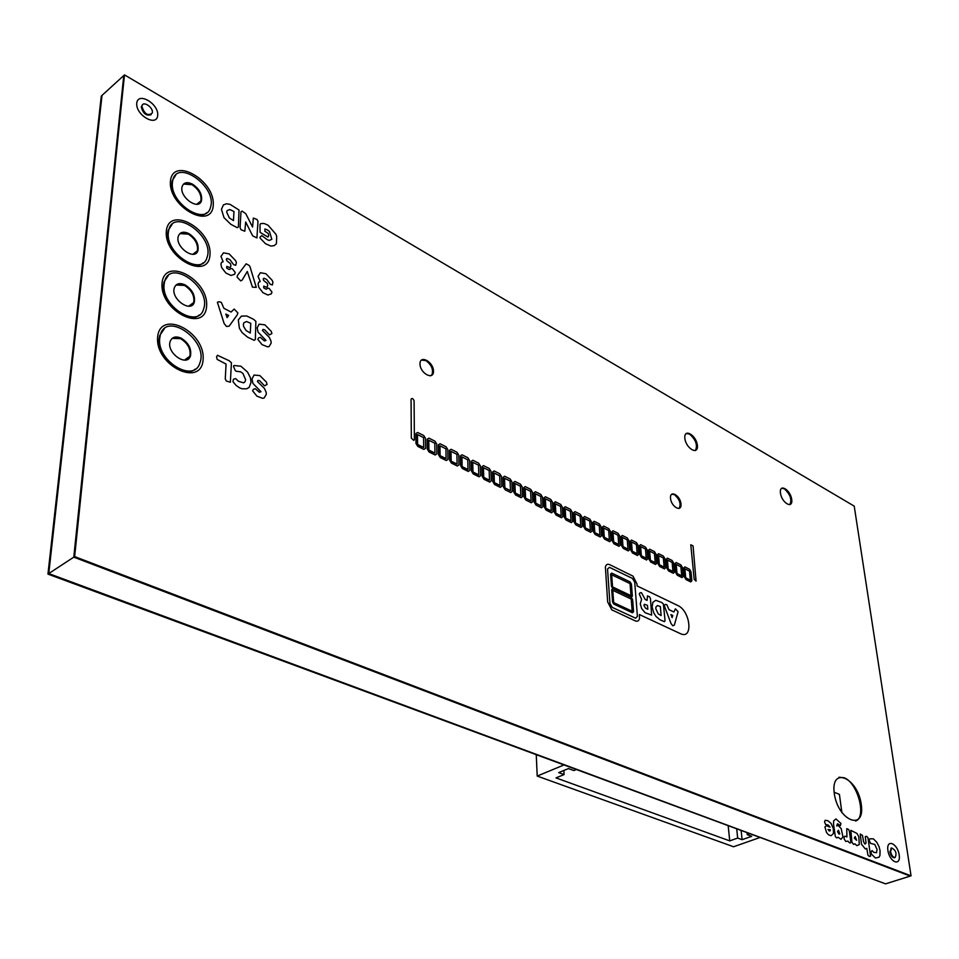 <?xml version="1.0" encoding="UTF-8"?>
<svg xmlns="http://www.w3.org/2000/svg" width="959" height="959" viewBox="0 0 959 959"><rect width="100%" height="100%" fill="white"/><g stroke="black" fill="none" stroke-linecap="round" stroke-linejoin="round"><path stroke-width="1.44" d="M798.847 473.41L764.659 453.199M841.894 812.669L839.413 794.388L834.126 792.194M741.187 830.926L742.11 839.688L751.7 836.308L747.253 834.666L749.315 833.934M536.273 755.009L537.208 776.071L733.575 846.761L759.444 837.686M575.927 769.705L573.83 770.568L568.435 768.579L558.677 772.606L564.072 774.572L555.992 777.893L729.727 840.875L737.663 838.058L742.11 839.688M537.208 776.071L563.568 765.126M563.844 770.473L564.072 774.572M747.085 833.107L747.253 834.666M736.752 829.283L737.663 838.058M728.229 826.119L729.727 840.875M630.051 583.599L630.986 595.659L612.537 586.92L611.674 574.777L630.051 583.599M612.537 586.92L630.986 595.659M611.89 587.244L611.027 575.1L611.674 574.777M631.238 599.051L632.185 611.243L613.664 602.612L612.789 590.348L631.238 599.051M613.664 602.612L632.185 611.243M613.005 602.923L612.13 590.66L612.789 590.348M689.497 571.144L690.372 580.147L685.721 577.833L684.858 568.807L689.497 571.144M685.721 577.833L690.372 580.147M685.086 578.133L684.235 569.107L684.858 568.807M680.866 566.805L681.717 575.844L677.018 573.506L676.179 564.455L680.866 566.805M677.018 573.506L681.717 575.844M676.383 573.806L675.544 564.755L676.179 564.455M672.139 562.43L672.966 571.492L668.231 569.131L667.416 560.044L672.139 562.43M668.231 569.131L672.966 571.492M667.596 569.442L666.781 560.356L667.416 560.044M663.34 558.006L664.143 567.105L659.36 564.719L658.569 555.609L663.34 558.006M659.36 564.719L664.143 567.105M658.725 565.031L657.934 555.92L658.569 555.609M654.446 553.547L655.237 562.669L650.406 560.26L649.627 551.125L654.446 553.547M650.406 560.26L655.237 562.669M649.77 560.571L648.991 551.437L649.627 551.125M645.479 549.039L646.234 558.198L641.355 555.764L640.612 546.594L645.479 549.039M641.355 555.764L646.234 558.198M640.72 556.076L639.977 546.906L640.612 546.594M636.416 544.484L637.16 553.679L632.233 551.221L631.501 542.015L636.416 544.484M632.233 551.221L637.16 553.679M631.597 551.533L630.866 542.338L631.501 542.015M627.27 539.893L627.977 549.111L623.002 546.63L622.307 537.4L627.27 539.893M623.002 546.63L627.977 549.111M622.367 546.954L621.672 537.723L622.307 537.4M618.028 535.254L618.723 544.508L613.7 542.003L613.017 532.736L618.028 535.254M613.7 542.003L618.723 544.508M613.053 542.326L612.381 533.06L613.017 532.736M608.701 530.567L609.361 539.845L604.29 537.328L603.643 528.025L608.701 530.567M604.29 537.328L609.361 539.845M603.655 537.651L603.007 528.349L603.643 528.025M599.279 525.844L599.914 535.146L594.796 532.605L594.172 523.266L599.279 525.844M594.796 532.605L599.914 535.146M594.16 532.928L593.537 523.602L594.172 523.266M589.761 521.061L590.384 530.411L585.206 527.834L584.606 518.471L589.761 521.061M585.206 527.834L590.384 530.411M584.558 528.157L583.971 518.795L584.606 518.471M580.159 516.23L580.746 525.616L575.52 523.015L574.944 513.616L580.159 516.23M575.52 523.015L580.746 525.616M574.873 523.35L574.309 513.952L574.944 513.616M570.449 511.363L571.013 520.773L565.726 518.148L565.187 508.714L570.449 511.363M565.726 518.148L571.013 520.773M565.091 518.483L564.551 509.061L565.187 508.714M560.643 506.436L561.183 515.882L555.848 513.221L555.333 503.763L560.643 506.436M555.848 513.221L555.201 513.568L561.183 515.882M555.201 513.568L554.698 504.11L555.333 503.763M550.742 501.461L551.245 510.943L545.863 508.258L545.371 498.764L550.742 501.461M545.863 508.258L545.215 508.606L551.245 510.943M545.215 508.606L544.736 499.112L545.371 498.764M540.744 496.438L541.212 505.944L535.769 503.235L535.314 493.717L540.744 496.438M535.769 503.235L541.212 505.944M535.134 503.583L534.678 494.065L535.314 493.717M530.639 491.368L531.082 500.91L525.58 498.177L525.148 488.611L530.639 491.368M525.58 498.177L531.082 500.91M524.945 498.524L524.513 488.97L525.148 488.611M520.425 486.237L520.845 495.815L515.283 493.046L514.887 483.456L520.425 486.237M515.283 493.046L514.647 493.406L520.845 495.815M514.647 493.406L514.252 483.816L514.887 483.456M510.116 481.058L510.5 490.672L504.878 487.879L504.518 478.253L510.116 481.058M504.878 487.879L510.5 490.672M504.242 488.227L503.871 478.613L504.518 478.253M499.687 475.832L500.035 485.47L494.364 482.641L494.029 472.991L499.687 475.832M494.364 482.641L493.729 483L500.035 485.47M493.729 483L493.394 473.35L494.029 472.991M489.162 470.545L489.474 480.207L483.744 477.354L483.444 467.668L489.162 470.545M483.744 477.354L483.108 477.726L489.474 480.207M483.108 477.726L482.809 468.04L483.444 467.668M478.517 465.199L478.805 474.897L473.003 472.02L472.739 462.298L478.517 465.199M473.003 472.02L472.367 472.391L478.157 475.268L478.805 474.897M472.367 472.391L472.104 462.67L472.739 462.298M467.764 459.805L468.016 469.538L462.154 466.625L461.926 456.868L467.764 459.805M462.154 466.625L461.519 466.997L467.369 469.91L468.016 469.538M461.519 466.997L461.291 457.239L461.926 456.868M456.892 454.338L457.107 464.108L451.198 461.171L450.994 451.377L456.892 454.338M451.198 461.171L450.55 461.543L457.107 464.108M450.55 461.543L450.358 451.749L450.994 451.377M445.911 448.824L446.091 458.63L440.109 455.657L439.953 445.827L445.911 448.824M440.109 455.657L439.474 456.028L446.091 458.63M439.474 456.028L439.306 446.211L439.953 445.827M434.811 443.25L434.954 453.092L428.913 450.083L428.781 440.229L434.811 443.25M428.913 450.083L428.265 450.466L434.954 453.092M428.265 450.466L428.146 440.613L428.781 440.229M423.59 437.616L423.698 447.493L417.585 444.449L417.501 434.559L423.59 437.616M417.585 444.449L416.949 444.832L423.698 447.493M416.949 444.832L416.865 434.942L417.501 434.559M142.483 104.843L141.285 106.952C143.035 113.606 146.331 116.171 151.15 114.66M141.884 106.437C144.521 114.157 147.986 116.327 152.289 112.97C153.74 107.54 142.843 100.227 141.932 106.053L141.884 106.437M891.367 848.128L889.916 851.856C890.851 855.728 892.373 857.682 894.459 857.73L894.771 857.574M890.575 851.64C891.51 855.512 893.033 857.466 895.119 857.514C896.977 853.342 895.826 850.165 891.666 847.984L890.575 851.64M175.809 174.982L172.176 180.772L171.805 183.109C169.455 200.239 196.847 223.027 206.868 212.61M172.404 182.606C169.719 203.548 206.185 226.696 210.5 207.24C217.537 187.329 177.475 158.211 172.776 180.268L172.404 182.606M183.541 184.068L191.968 184.691C198.681 189.295 201.666 194.725 200.91 200.958L199.484 203.392M192.567 184.2C199.28 188.815 202.265 194.233 201.51 200.467C199.088 211.304 178.901 196.979 182.126 186.609C183.72 182.378 187.197 181.575 192.567 184.2M183.804 183.84L187.64 182.725L192.495 184.26C199.208 188.875 202.193 194.293 201.438 200.527L199.76 203.188M172.105 224.346L168.137 230.508L167.717 233.109C165.332 250.659 192.651 273.291 203.164 262.826M168.328 232.617C165.571 254.219 202.445 277.091 207.12 257.144C214.648 236.513 173.843 207.168 168.748 230.016L168.328 232.617M179.848 233.636L188.3 234.116C195.204 238.731 198.225 244.293 197.374 250.778L195.792 253.392M188.911 233.636C195.816 238.252 198.837 243.802 197.998 250.299C195.348 261.471 174.838 247.086 178.266 236.358C179.932 232.018 183.481 231.107 188.911 233.636M180.112 233.409L183.996 232.258L188.839 233.696C195.732 238.312 198.765 243.862 197.914 250.359L196.08 253.188M168.304 275.545L163.965 282.102L163.474 284.991C161.052 302.972 188.252 325.461 199.28 314.96M164.097 284.511C161.256 306.808 198.525 329.381 203.608 308.942C211.687 287.568 170.115 257.947 164.588 281.622L164.097 284.511M176.036 285.039L184.5 285.398C191.596 290.026 194.677 295.72 193.706 302.493L191.944 305.286M185.111 284.919C192.22 289.546 195.3 295.252 194.329 302.025C191.452 313.545 170.606 299.076 174.274 287.976C176.012 283.504 179.633 282.485 185.111 284.919M176.3 284.823L180.232 283.648L185.039 284.979C192.148 289.606 195.216 295.3 194.257 302.073L192.232 305.094M164.397 328.661L159.638 335.65L159.062 338.887C156.617 357.299 183.637 379.62 195.204 369.119M159.697 338.419C156.785 361.411 194.389 383.684 199.928 362.766C208.654 340.637 166.315 310.644 160.273 335.171L159.697 338.419M172.105 338.407L180.544 338.635C187.88 343.274 190.985 349.124 189.882 356.197L187.928 359.181M181.179 338.167C188.515 342.807 191.62 348.656 190.517 355.741C187.365 367.633 166.195 353.032 170.139 341.548C171.961 336.969 175.641 335.842 181.179 338.167M172.368 338.191L176.324 337.005L181.095 338.227C188.432 342.866 191.548 348.716 190.445 355.789L188.216 358.99M270.81 246.043L265.559 243.754L260.189 238.204L259.973 237.269L261.759 235.59L267.345 239.75L269.179 240.421L271.841 239.33L269.491 231.503L267.729 230.136L264.96 228.949L264.852 231.275L268.196 233.409L268.724 235.59L267.981 237.053L260.093 232.366L259.973 224.742L260.704 223.567L264.121 223.483L268.064 225.221L275.892 234.188L276.719 236.37L276.396 243.814L274.094 245.696L270.81 246.043M244.821 231.227L241.069 229.752L240.086 227.774L240.961 211.855L242.088 211.1L245.816 213.749L252.577 227.067L253.344 218.053L257.06 219.503L257.995 221.421L256.904 237.928L252.673 235.854L245.672 221.961L244.821 231.227M237.269 227.691L230.855 224.334L223.986 217.633L221.445 209.302L223.435 204.902L226.432 203.776L230.064 204.363L239.019 210.009L238.407 226.911L237.269 227.691M229.369 217.981L233.457 220.594L233.984 211.507L229.872 209.542L227.139 210.56L226.684 212.107L229.369 217.981M267.897 295.036L262.982 292.687L258.822 287.364L258.091 283.972L258.678 282.174L260.201 281.55L258.055 276.312L260.428 272.704L265.943 273.747L272.248 280.424L272.931 282.282L272.356 284.943L270.246 284.26L266.674 279.417L263.917 278.218L263.198 279.021L263.689 280.531L267.309 283.373L267.729 285.602L266.866 287.328L263.725 286.13L263.701 287.844L266.194 289.234L267.945 288.132L269.143 288.431L271.936 292.015L271.397 293.814L267.897 295.036M230.987 275.449L225.904 273.015L221.649 267.585L220.93 264.145L221.553 262.334L223.147 261.735L220.978 256.413L223.507 252.804L229.213 253.931L235.698 260.752L236.382 262.622L235.746 265.307L233.564 264.6L229.908 259.649L227.055 258.415L226.3 259.218L226.792 260.74L230.52 263.665L230.927 265.919L230.004 267.645L226.756 266.398L226.72 268.124L229.285 269.575L231.119 268.472L232.354 268.784L235.219 272.44L234.643 274.25L230.987 275.449M256.269 287.352L252.457 287.149L247.29 271.469L242.195 280.04L240.757 280.915L237.065 277.139L237.508 275.353L246.127 263.821L249.184 265.439L250.095 267.01L256.269 287.352M413.737 440.409L411.327 438.083L411.063 399.196C412.058 397.925 413.065 398.453 414.084 400.766L414.396 439.618L413.737 440.409M696.066 581.142L694.172 579.224L690.792 544.76L693.069 545.935L696.066 581.142M267.645 346.858L262.011 344.605L257.791 339.318L258.57 337.88L260.321 337.328L264.42 340.913L265.991 340.433L258.079 332.162L257.18 327.87L259.134 324.166L264.84 324.825L271.265 331.346L271.888 333.588L269.419 334.895L264.732 329.848L263.03 329.405L262.454 330.483L269.323 337.364L271.025 341.104L271.169 343.106L269.071 346.583L267.645 346.858M229.129 326.18L226.552 326.48L224.178 323.639L217.381 302.277L219.12 301.701L221.337 302.409L223.879 308.307L231.119 312.035L234.176 309.074L237.844 312.85L237.352 314.708L229.129 326.18M228.65 315.463L225.88 314.049L227.103 317.597L228.65 315.463M254.195 340.313L247.662 337.196L242.148 332.665L239.402 328.314L238.312 319.898L241.404 316.122L246.739 315.979L253.679 319.371L255.873 321.361L255.346 339.402L254.195 340.313M246.115 330.531L250.275 333.025L250.767 323.315L246.571 321.529L243.814 322.799L243.358 324.478L243.622 326.528L246.115 330.531M262.682 398.321L256.916 396.163L252.613 390.828L253.416 389.306L255.214 388.671L259.386 392.267L261.004 391.716L252.924 383.396L252.013 378.961L254.015 375.065L259.853 375.568L266.41 382.126L267.046 384.439L264.516 385.866L259.733 380.783L257.995 380.375L257.408 381.514L264.42 388.419L266.146 392.255L266.302 394.329L264.145 397.997L262.682 398.321M246.751 388.767L242.363 388.839L239.654 387.904L236.082 385.398L232.953 381.646L233.469 379.213L235.71 378.613L238.383 381.262L243.586 382.833L244.989 381.826L245.624 379.644L242.939 373.435L240.709 371.84L236.082 371.217L235.099 370.294L233.528 366.398L234.008 365.499L240.889 366.206L247.554 372.08L250.455 377.858L251.006 382.425L249.148 387.4L246.751 388.767M230.352 382.245L226.312 381.011L225.269 378.913L226.072 364.072L217.19 359.409L216.554 356.952L217.441 355.274L229.105 360.704L231.443 362.79L230.352 382.245M670.94 614.599L672.798 615.474L672.103 617.644L670.94 614.599M647.493 605.321L647.816 609.289L645.623 608.258L643.98 605.573L644.328 604.29L647.493 605.321M660.355 606.556L661.135 615.558L658.222 613.868L655.8 608.701L655.908 607.095L657.502 605.525L660.355 606.556M639.521 618.291C639.018 620.905 637.603 621.768 635.29 620.893L611.734 609.816L607.658 601.916L605.393 567.069C605.956 564.515 607.395 563.724 609.744 564.671L632.976 576.131L636.932 583.827L637.1 585.949L677.677 605.441C690.66 610.991 693.501 640.312 680.267 633.587L639.377 614.551L639.521 618.291M609.972 603.655L612.274 607.407L635.577 618.183L637.411 616.385L634.714 582.113L632.472 578.445L609.433 567.32L607.538 569.023L609.972 603.655M671.048 623.566L672.822 625.795L674.345 625.136L678.085 611.722L675.412 608.833L673.889 611.998L669.046 609.684L666.817 604.709L665.378 604.398L664.395 605.189L664.839 607.215L671.048 623.566M645.155 612.741L651.64 615.091L650.454 598.596L649.579 596.87L647.469 595.863L647.085 600.382L645.203 599.483L641.475 592.734L640.097 592.782L639.245 593.921L641.619 599.351L640.252 603.786L641.691 608.665L645.155 612.741M655.956 616.397L659.948 619.766L664.431 621.696L665.055 620.689L663.376 604.014L661.758 602.516L655.74 600.298L652.851 602.348L652.132 607.071L653.738 612.789L655.956 616.397M838.13 837.255L836.799 837.95L835.361 836.632L833.539 824.213L833.659 820.892L835.924 818.914L840.935 823.457L840.42 825.615L837.531 823.721L836.656 825.915L838.226 825.519L841.211 828.66L842.949 836.919L840.995 839.305L838.13 837.255M837.531 831.681L839.029 834.126L839.796 833.874L838.466 830.206L837.531 831.681M833.467 833.491L831.057 835.745L828.528 834.798L826.514 832.484L824.92 826.91L826.298 825.675L830.026 827.137L828.276 825.088L825.531 824.368L824.536 821.815L825.196 820.281L827.845 820.724L831.081 823.397L833.323 828.6L833.467 833.491M828.025 829.463L829.199 830.985L830.122 830.83L830.362 829.751L828.025 829.463M878.983 857.25L875.423 858.005L871.24 853.906L871.108 851.628L872.091 850.609L873.793 852.395L876.538 852.659L877.029 849.386L874.776 844.459L870.508 843.369L869.154 840.24L869.801 838.789L873.373 838.837L876.79 842.254L879.091 846.761L880.062 850.705L879.93 855.524L878.983 857.25M870.592 856.159L869.369 856.459L867.931 855.14L866.792 848.379L865.294 848.907L861.494 844.184L860.223 834.006L862.501 835.469L863.579 841.714L864.97 844.1L866.049 843.069L865.294 836.584L866.516 836.308L867.943 837.627L870.592 856.159M847.9 841.127L845.766 841.439L844.112 838.969L844.172 836.751L845.011 836.176L846.929 836.943L846.749 828.672L848.535 829.379L849.35 831.009L850.837 841.87L850.393 842.985L849.53 842.829L847.9 841.127M854.937 843.848L853.63 844.411L851.904 842.242L850.873 830.35L856.95 833.455L858.808 836.692L859.276 844.579L856.866 845.646L854.937 843.848M854.313 838.094L856.579 840.276L855.212 836.572L854.313 838.094M854.217 506.136L911.05 875.843L74.634 556.592L124.49 74.886L854.217 506.136M136.753 103.236C135.519 115.104 156.82 127.355 157.708 115.428C158.906 103.752 137.868 91.369 136.753 103.236M780.458 493.046C781.717 503.055 793.117 509.529 791.714 499.495C790.456 489.605 779.128 483.024 780.458 493.046M684.846 438.215C685.841 448.596 698.536 455.789 697.373 445.396C696.39 435.158 683.779 427.846 684.846 438.215M170.426 181.299C168.257 207.048 212.059 230.843 213.246 205.154C215.272 180.268 172.56 155.873 170.426 181.299M166.315 231.323C164.061 258.055 208.75 281.311 209.985 254.698C212.083 228.877 168.532 204.95 166.315 231.323M670.521 498.32C671.288 507.083 681.909 512.729 680.986 503.931C680.219 495.252 669.67 489.534 670.521 498.32M419.994 363.929C420.03 373.447 433.732 380.723 433.492 371.169C433.444 361.771 419.862 354.41 419.994 363.929M162.035 283.253C159.697 311.016 205.322 333.684 206.605 306.077C208.786 279.285 164.349 255.861 162.035 283.253M684.522 577.078L686.057 579.596L690.708 581.909L691.883 580.746L690.995 571.744L689.485 569.238L684.846 566.913L683.671 568.052L684.522 577.078M675.807 572.751L677.342 575.268L682.041 577.606L683.228 576.443L682.376 567.404L680.842 564.899L676.167 562.537L674.968 563.688L675.807 572.751M667.008 568.363L668.555 570.905L673.302 573.266L674.501 572.091L673.674 563.041L672.127 560.512L667.404 558.138L666.193 559.277L667.008 568.363M658.126 563.952L659.684 566.505L664.467 568.879L665.69 567.716L664.875 558.617L663.328 556.088L658.557 553.679L657.335 554.829L658.126 563.952M649.159 559.481L650.717 562.046L655.56 564.455L656.795 563.281L656.004 554.158L654.446 551.617L649.627 549.195L648.38 550.334L649.159 559.481M640.097 554.973L641.667 557.563L646.558 559.984L647.804 558.821L647.049 549.663L645.479 547.098L640.612 544.652L639.353 545.803L640.097 554.973M630.95 550.43L632.532 553.019L637.459 555.465L638.742 554.302L637.999 545.12L636.428 542.542L631.513 540.073L630.231 541.224L630.95 550.43M621.72 545.839L623.314 548.44L628.289 550.91L629.584 549.747L628.864 540.528L627.282 537.951L622.319 535.446L621.012 536.596L621.72 545.839M612.393 541.2L613.988 543.813L619.023 546.306L620.329 545.144L619.634 535.901L618.052 533.3L613.041 530.783L611.722 531.921L612.393 541.2M602.971 536.513L604.578 539.138L609.66 541.667L610.991 540.504L610.32 531.226L608.725 528.613L603.667 526.059L602.324 527.21L602.971 536.513M593.465 531.777L595.083 534.427L600.214 536.968L601.557 535.805L600.921 526.503L599.315 523.866L594.196 521.3L592.842 522.439L593.465 531.777M583.851 526.994L585.481 529.656L590.66 532.233L592.039 531.07L591.415 521.732L589.797 519.083L584.642 516.493L583.264 517.632L583.851 526.994M574.153 522.164L575.796 524.849L581.022 527.438L582.413 526.275L581.825 516.913L580.195 514.252L574.992 511.627L573.578 512.765L574.153 522.164M564.348 517.297L566.002 519.982L571.288 522.607L572.703 521.444L572.139 512.046L570.497 509.373L565.235 506.724L563.808 507.862L564.348 517.297M554.446 512.37L556.112 515.067L561.447 517.716L562.885 516.565L562.346 507.131L560.703 504.446L555.381 501.773L553.942 502.9L554.446 512.37M544.448 507.395L546.115 510.104L551.509 512.789L552.971 511.627L552.456 502.156L550.802 499.459L545.431 496.762L543.969 497.901L544.448 507.395M534.343 502.36L536.021 505.093L541.475 507.802L542.95 506.652L542.47 497.146L540.804 494.436L535.386 491.703L533.887 492.842L534.343 502.36M524.141 497.289L525.832 500.035L531.334 502.768L532.832 501.617L532.389 492.075L530.711 489.354L525.22 486.597L523.71 487.723L524.141 497.289M513.82 492.159L515.522 494.916L521.085 497.673L522.607 496.522L522.187 486.956L520.509 484.223L514.971 481.43L513.437 482.557L513.82 492.159M503.403 486.968L505.117 489.749L510.727 492.542L512.274 491.392L511.89 481.79L510.2 479.032L504.602 476.215L503.043 477.342L503.403 486.968M492.878 481.73L494.592 484.523L500.274 487.34L501.845 486.189L501.485 476.563L499.783 473.794L494.125 470.941L492.542 472.068L492.878 481.73M482.233 476.443L483.959 479.248L489.701 482.089L491.296 480.95L490.972 471.277L489.258 468.495L483.54 465.618L481.933 466.745L482.233 476.443M471.48 471.085L473.219 473.914L479.021 476.791L480.639 475.64L480.351 465.942L478.625 463.137L472.847 460.236L471.217 461.363L471.48 471.085M460.608 465.678L462.37 468.519L468.232 471.432L469.874 470.282L469.61 460.56L467.872 457.731L462.034 454.806L460.38 455.921L460.608 465.678M449.627 460.212L451.389 463.077L457.323 466.014L458.989 464.875L458.762 455.105L457.011 452.264L451.114 449.303L449.435 450.418L449.627 460.212M438.527 454.698L440.301 457.563L446.295 460.536L447.985 459.397L447.793 449.603L446.031 446.75L440.073 443.753L438.371 444.868L438.527 454.698M427.306 449.112L429.093 452.001L435.146 454.998L436.86 453.871L436.717 444.029L434.942 441.164L428.925 438.131L427.187 439.246L427.306 449.112M415.966 443.466L417.764 446.367L423.878 449.411L425.628 448.273L425.508 438.407L423.734 435.518L417.644 432.461L415.882 433.564L415.966 443.466M157.6 337.196C155.178 366.05 201.762 388.059 203.104 359.409C205.358 331.586 159.997 308.738 157.6 337.196M611.458 586.261L612.813 588.478L631.262 597.205L632.365 596.162L631.43 584.103L630.087 581.909L611.71 573.086L610.583 574.105L611.458 586.261M612.573 601.952L613.94 604.182L632.472 612.801L633.575 611.734L632.628 599.555L631.274 597.349L612.825 588.634L611.698 589.677L612.573 601.952M834.246 793.261C837.926 821 865.438 831.849 861.266 804.433C857.658 777.521 830.566 765.809 834.246 793.261M887.902 850.477C889.64 862.465 901.076 866.852 899.182 854.889C897.468 843.057 886.104 838.502 887.902 850.477M884.689 883.527L47.95 574.105L101.294 96.032L101.894 96.38M910.127 875.483L910.223 876.094L885.577 883.862L48.765 573.566L102.014 95.385L123.771 75.545L124.382 75.917M48.765 573.566L73.795 557.143L123.771 75.545M910.223 876.094L73.795 557.143M781.621 488.227L784.33 488.79C790.3 494.305 792.134 499.615 789.832 504.698L789.832 504.698M686.176 433.468L689.557 434.091C695.802 439.594 697.78 445.048 695.491 450.43L695.287 450.61M671.696 494.185L674.345 494.64C679.643 499.207 681.25 503.799 679.14 508.402L679.032 508.498M421.409 360.069L425.892 360.596C431.562 364.864 433.588 369.587 431.958 374.789L431.274 375.58M838.993 777.222L844.1 777.749C857.586 782.484 866.996 817.308 855.656 821.072M891.666 847.984L891.007 848.2M895.119 857.514L894.459 857.73M172.776 180.268L172.176 180.772M201.51 200.467L200.91 200.958M201.438 200.527L196.799 204.267M168.748 230.016L168.137 230.508M197.998 250.299L197.374 250.778M197.914 250.359L192.855 254.303M164.588 281.622L163.965 282.102M194.329 302.025L193.706 302.493M194.257 302.073L188.743 306.221M160.273 335.171L159.638 335.65M190.517 355.741L189.882 356.197M190.445 355.789L184.44 360.14M431.958 374.789L430.267 375.856"/></g></svg>
